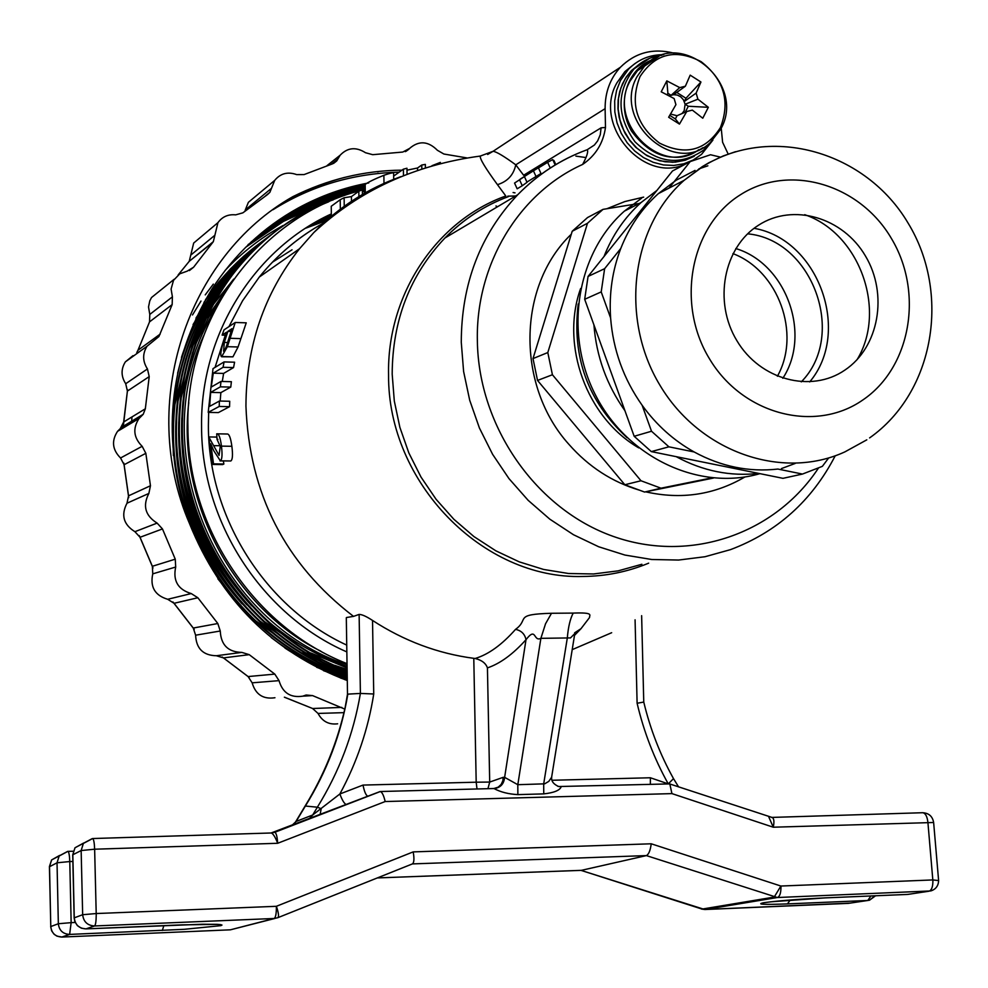 <?xml version="1.0" encoding="UTF-8"?>
<svg xmlns="http://www.w3.org/2000/svg" width="988" height="988" viewBox="0 0 988 988"><rect width="100%" height="100%" fill="white"/><g stroke="black" fill="none" stroke-linecap="round" stroke-linejoin="round"><path stroke-width="1.48" d="M495.976 205.949L497.495 206.764M507.795 196.143L515.613 195.994M487.652 154.474L493.086 151.3C496.421 151.695 503.979 156.203 515.773 164.823L523.615 175.247L601.087 127.835L605.483 127.452L605.113 108.655C605.039 92.329 610.127 78.534 620.39 67.27C635.296 52.549 653.154 47.856 673.989 53.167M605.483 127.452C603.26 143.174 595.641 155.499 582.624 164.44C586.872 156.573 588.428 151.658 587.267 149.707L586.687 149.917C560.641 159.439 537.657 174.382 517.749 194.722C537.818 174.296 560.999 159.29 587.267 149.694L594.381 145.038L597.654 140.889L600.284 134.689L601.087 127.835M728.218 154.14L722.611 142.284L721.228 128.181M373.736 693.996L360.398 693.428L359.126 614.413C362.003 614.437 366.474 616.45 372.525 620.439L373.736 693.996C368.215 729.095 356.927 762.415 339.872 793.981L363.016 785.077L476.191 782.2L473.783 658.329L475.142 658.49C488.405 654.525 501.867 644.818 515.538 629.368C529.852 619.081 512.846 614.388 551.514 613.276L573.213 613.091C594.677 612.251 589.095 615.351 589.564 617.5L581.006 628.677L574.831 635.037M648.659 563.16C627.738 571.854 605.78 576.288 582.772 576.461C483.009 579.61 387.642 482.65 388.568 374.897C386.79 294.696 436.461 220.645 505.819 195.994L497.458 184.657C485.194 167.886 479.489 158.339 480.316 156.055L480.786 156.03M359.126 614.413L353.531 616.389C285.124 563.864 249.248 493.79 245.938 406.154C246.21 346.208 264.068 293.732 299.525 248.741L313.814 232.563C338.921 206.961 367.993 188.313 401.029 176.605M473.783 658.329C437.808 653.562 404.055 640.928 372.525 620.439M507.98 196.76L507.956 196.76C484.132 205.677 463.113 219.435 444.909 238.022C410.008 274.948 392.434 320.322 392.187 374.131L394.298 400.967L399.893 427.409L408.847 452.949L421.012 477.081L436.116 499.335L453.875 519.28L473.919 536.558L495.865 550.835L519.256 561.863L543.647 569.459L568.569 573.509L593.566 573.966L618.142 570.854L641.891 564.272M221.868 356.767L232.933 356.841L238.059 346.986L246.247 322.829L235.243 322.483L224.004 329.881L222.115 335.117L226.573 332.203L223.115 342.922C220.695 351.246 220.188 355.853 221.596 356.754L227.401 346.677L235.243 322.483M222.275 381.479L223.621 373.415L233.551 367.573L234.601 362.201L224.078 361.917L213.013 368.635L208.209 412.379L219.213 406.451L219.398 401.042L209.654 406.364L210.654 392.397L220.398 386.839L220.991 381.442L211.234 387.074L213.285 373.155L223.066 367.301L224.078 361.917M220.151 401.054L220.867 392.631L230.772 387.086L231.39 381.701L220.991 381.442M208.209 412.379L218.373 412.589L229.549 406.673L229.735 401.264L219.398 401.042M217.928 439.327L217.014 439.302L220.262 446.465L219.052 455.406L208.814 437.042L212.259 464.446L222.584 464.595L223.881 464.014L223.325 460.951M219.991 460.902L230.797 460.976C232.588 459.803 232.946 454.912 231.871 446.292C230.772 438.376 229.327 434.288 227.549 434.016L216.705 433.818L217.014 439.302M346.306 617.71L347.504 694.169L346.306 617.71M353.531 616.389L346.64 617.488M346.837 651.907C261.993 615.079 201.293 521.886 201.577 426.396C200.231 335.018 253.842 249.396 331.338 213.914M360.311 190.635C261.19 216.014 185.164 316.37 187.918 427.409C188.103 528.938 255.349 627.923 347.023 663.652M364.251 189.597L362.386 190.079M364.251 189.214C310.22 202.503 266.278 231.081 232.439 274.923C199.107 320.013 182.422 371.167 182.372 428.36C182.447 532.964 251.557 635.074 347.134 670.58M347.134 671C251.211 635.79 181.755 533.557 181.668 428.73C181.73 371.599 198.403 320.52 231.686 275.479C264.846 232.476 307.848 204.146 360.694 190.486M328.757 201.787C288.545 217.916 255.361 243.097 229.204 277.307C196.032 322.174 179.421 373.069 179.359 429.978C179.421 535.521 250.1 638.186 347.159 672.371M347.159 672.779C249.766 638.89 178.729 536.114 178.667 430.336C178.729 373.501 195.328 322.681 228.463 277.863C242.134 259.93 257.856 244.407 275.652 231.278M272.614 233.563C255.065 246.58 239.516 261.944 226.005 279.666C192.981 324.323 176.444 374.958 176.383 431.558C176.42 538.052 248.68 641.249 347.183 674.075M347.183 674.458C248.359 641.941 175.741 538.633 175.703 431.929C175.765 375.378 192.29 324.817 225.276 280.209C238.874 262.376 254.534 246.926 272.231 233.86M269.23 236.12C251.755 249.075 236.293 264.376 222.831 282.012C189.968 326.448 173.505 376.823 173.443 433.139C173.443 540.547 247.309 644.262 347.208 675.693M347.208 676.051C247 644.942 172.764 541.115 172.764 433.497C172.826 377.243 189.276 326.929 222.115 282.543C236.083 264.228 252.236 248.433 270.564 235.156M271.243 637.593C294.362 655.279 319.704 668.493 347.233 677.212M347.233 677.558C325.213 670.704 304.44 660.861 284.939 648.029M265.871 238.651C248.482 251.545 233.094 266.772 219.707 284.322C199.86 310.504 185.818 340.144 177.605 373.229M181.471 357.409C190.079 330.622 202.577 306.441 218.99 284.853C232.464 267.192 247.963 251.891 265.488 238.948M316.679 667.308L347.257 678.657M347.257 678.978L323.459 670.654M262.549 241.158C245.246 254.002 229.932 269.144 216.607 286.606L193.068 324.57M195.957 318.124L215.89 287.138C229.302 269.563 244.728 254.336 262.178 241.455M340.699 678.089L347.27 680.016M347.282 680.312L344.664 679.583M238.059 346.986L227.401 346.677M232.933 356.841L222.399 356.545M225.548 335.216L222.115 335.117M233.551 367.573L223.066 367.301M223.621 373.415L213.285 373.155M230.772 387.086L220.398 386.839M220.867 392.631L210.654 392.397M229.549 406.673L219.213 406.451M223.881 464.014L213.532 463.866L210.728 443.773L213.766 450.738L220.349 460.816C222.115 459.655 222.485 454.752 221.448 446.119C220.398 438.19 218.99 434.09 217.237 433.831M212.259 464.446L213.532 463.866M231.871 446.292L221.448 446.119M230.797 460.976L220.349 460.816M440.389 163.378L440.364 162.403L431.978 165.688M393.669 176.086L403.376 169.17L406.97 168.232L407.044 174.172M403.462 175.605L403.376 169.17M406.994 170.183L417.529 167.997L421.765 165.021L425.346 164.403L425.396 167.688M417.566 170.282L417.529 167.997M421.827 168.837L421.765 165.021M383.986 183.385L383.887 175.284C390.692 172.949 393.94 172.307 393.632 173.345L393.706 179.322M365.288 192.821L365.177 184.435C368.03 182.224 374.267 179.174 383.887 175.284M364.3 193.376L364.202 185.299L365.177 184.435M362.398 192.005L364.263 190.659M362.423 194.451L362.374 189.832L358.829 191.227L358.891 196.563M340.329 209.16L340.218 199.7L344.133 197.748L351.432 196.587L358.829 191.227M344.232 206.282L344.133 197.748M331.363 216.261L331.252 206.257L340.218 199.7M351.493 201.268L351.432 196.587M611.671 632.715L572.484 649.524M637.112 703.246L643.768 702.073C650.252 729.169 660.169 754.684 673.507 778.63L668.271 783.892C654.204 758.673 643.818 731.799 637.112 703.246L635.074 619.809M650.351 784.41L650.388 777.766L668.271 783.892M524.418 176.58L527.024 182.323L522.257 185.732L517.156 188.807L514.55 183.064L524.418 176.58L514.55 183.064M536.052 176.568L533.446 170.825L538.386 167.787L540.979 173.493L526.913 182.076M545.215 171.381L545.882 170.986M550.785 167.738L550.242 168.034L547.648 162.316L538.448 167.935M555.17 164.947L552.737 159.599L547.648 162.316M555.799 164.576L553.922 160.451L553.255 160.735M520.108 179.211L533.446 170.825M522.257 185.732L519.639 179.964M513.105 192.524L515.007 192.858M205.529 299.636L218.607 282.185L230.612 268.748L243.567 256.337L257.399 245.036M585.946 157.574L575.881 156.104M295.783 821.584L312.69 814.989L317.358 807.208C339.23 771.838 353.581 733.911 360.398 693.428L347.838 694.132C341.107 733.936 326.966 771.22 305.403 805.986L296.128 821.448L291.559 825.746M515.538 629.368C521.306 630.566 524.801 634 526.011 639.681C512.994 654.204 500.138 663.603 487.43 667.9L489.702 782.064L476.191 782.2L477.006 788.98M363.016 785.077C364.325 791.586 365.906 795.303 367.758 796.205L307.7 819.509M320.087 814.692L321.186 808.703L317.358 807.208L305.119 806.01L295.696 821.72L292.72 825.128L309.244 818.719L312.69 814.989L339.872 793.981C342.194 800.231 344.318 803.75 346.245 804.528L346.393 804.528M580.981 870.366L704.703 909.503M580.969 870.354L702.098 909.084L774.197 897.079L780.89 886.038L932.82 879.938L927.893 822.201C927.176 816.421 925.472 813.248 922.792 812.716M771.48 817.447L771.974 817.409C773.987 818.163 774.431 821.436 773.283 827.215L671.939 793.611L385.172 801.54C383.789 795.575 382.183 792.24 380.343 791.524L274.837 832.267C276.294 833.057 277.245 836.737 277.677 843.283L94.638 849.211L81.164 850.545L83.363 843.431L92.662 838.54C93.737 839.281 94.391 842.838 94.638 849.211L96.207 913.542L276.356 906.305L413.194 851.891C414.38 858.658 414.12 862.672 412.416 863.907L646.374 855.596C648.77 854.361 650.376 850.421 651.216 843.789L780.89 886.038L780.965 887.36C780.903 893.263 779.717 896.647 777.395 897.524L646.374 855.596L581.389 870.342L377.367 877.912M848.47 903.353L867.785 900.476L787.448 903.897C763.576 904.773 755.709 904.378 763.872 902.711C777.828 900.772 798.329 899.166 825.375 897.87L907.799 894.412L928.967 891.213C931.536 890.349 932.845 887.014 932.894 881.234L932.82 879.938L938.6 880.567M907.342 894.436L909.553 894.152M50.684 926.67L51.611 930.795L54.093 934.265L56.958 936.142L61.886 937.044L230.414 929.819L274.182 918.482L94.539 925.966C87.487 925.546 83.523 921.804 82.659 914.715L96.207 913.542L96.231 914.974C96.157 921.421 95.601 925.077 94.539 925.966L85.944 928.881L202.379 924.237L216.743 924.323L220.608 924.62L222.004 925.064L220.892 925.645L184.299 929.313L69.642 934.413L61.762 937.056L230.414 929.819L275.084 918.408M92.341 838.565L75.002 847.766L72.717 854.855L74.149 917.889L82.659 914.715L81.152 850.545L72.828 854.768L74.261 917.827C75.137 924.805 79.028 928.473 85.944 928.881L81.436 928.214L77.422 925.657L74.853 921.668L74.149 917.976M59.601 855.423L51.611 859.943L49.524 866.6L50.783 926.546L58.341 923.743L57.032 862.796L49.425 866.772M938.563 879.987L933.635 822.498L773.283 827.215L768.788 816.94M671.939 793.611L669.827 783.978L668.962 783.953M494.099 788.597C500.558 792.092 508.487 794.105 517.873 794.624L517.811 784.694L544.672 783.83L548.797 781.372L551.625 777.235L574.794 633.567L570.496 637.915L540.881 638.334L517.811 784.694L504.633 777.346C503.942 784.015 500.434 787.757 494.099 788.597L493.37 788.585M573.213 613.091C570.2 618.71 568.236 627.022 567.31 638.026L543.684 783.941L543.758 793.883C553.91 792.784 559.727 790.437 561.196 786.819L557.812 786.3M380.108 791.536L270.996 833.02M385.172 801.54L277.677 843.283C275.356 837.231 273.231 833.798 271.329 832.983L92.662 838.54M276.85 907.688C278.702 913.542 278.999 916.876 277.739 917.716L274.182 918.482C275.59 917.605 276.331 914.011 276.393 907.713L276.356 906.305L276.85 907.688M938.6 880.641C938.378 885.915 935.772 889.348 930.758 890.941L777.395 897.524L705.123 909.491L850.545 903.081M870.91 895.968L867.785 900.476L869.502 900.216L875.553 895.77M874.862 895.807L869.502 900.216M72.717 854.978L75.002 847.766L83.671 843.023M67.777 851.409L59.144 856.028L57.032 862.796L69.778 861.548C69.555 855.46 68.95 852.076 67.974 851.372L67.777 851.409M72.865 861.45L69.778 861.548L71.148 922.644L58.341 923.743C59.157 930.461 62.923 934.018 69.629 934.413L71.148 922.644L75.199 922.483M61.886 937.044C55.303 936.661 51.611 933.178 50.783 926.596L49.425 866.562L51.611 859.943L67.666 851.397M494.914 788.424L498.162 787.189L501.138 784.46L502.867 780.705L503.164 777.346L489.702 782.064L487.949 788.683M475.142 658.49C481.724 660.095 485.824 663.232 487.43 667.9M574.954 633.987L574.646 632.826L581.006 628.677M503.164 777.346L504.633 777.346L526.011 639.681C536.496 626.083 533.298 642.101 540.881 638.334L545.549 623.761L551.514 613.276M227.882 331.351L231.995 328.671L228.438 339.711C226.721 346.072 225.116 349.925 223.609 351.246L224.313 342.428L227.882 331.351L231.044 331.449M227.598 342.527L224.313 342.428M497.458 184.657C507.511 181.545 513.612 174.938 515.773 164.823L605.113 108.655M259.264 243.641C242.035 256.423 226.795 271.49 213.532 288.867L203.948 302.464M328.671 219.744L305.539 228.253M233.711 279.085L213.025 304.872M210.777 308.207L202.417 321.903M199.638 327.003L189.276 349.456M185.88 358.533L174.728 405.352M172.764 429.558L173.357 455.505M217.842 578.783L237.244 602.841M254.571 619.933L293.683 648.264M302.204 652.969L324.805 663.319M330.264 665.393L345.59 670.395M331.375 217.446L310.775 224.968M229.735 284.803L205.8 319.161M203.009 324.237L192.598 346.566M189.177 355.594L177.865 401.918M175.728 425.655C174.172 493.358 196.279 552.761 242.035 603.878M259.189 620.526L298.104 648.375M306.613 653.019L329.165 663.244M334.611 665.295L347.109 669.432M331.363 216.014L317.222 221.189M224.029 293.683L208.53 317.593L195.957 343.651M192.512 352.617L181.026 398.473M178.742 421.777C176.58 491.555 199.292 552.588 246.864 604.878M263.845 621.094L302.575 648.474M311.059 653.056L347.084 667.937M331.351 214.631L325.632 216.705M215.742 308.392C199.662 334.92 189.153 363.794 184.237 395.002M181.804 417.912C179.026 489.776 202.33 552.416 251.718 605.842M268.538 621.65C291.892 641.545 318.062 656.44 347.06 666.344M203.59 335.858C147.323 458.444 219.459 623.169 347.035 664.677M188.77 402.672C176.753 500.484 233.341 607.904 320.841 651.203M681.992 113.583L684.153 110.804L685.129 104.246L688.29 106.259L685.289 112.15M670.556 114.04L677.027 115.72L675.384 118.943L679.46 124.093L686.734 111.52L692.341 110.113L702.777 118.227L708.334 107.309L697.911 99.183L696.132 93.107L700.937 82.016L685.956 98.269L684.314 101.468L696.132 93.107M701.134 61.676C675.656 48.523 655.291 53.476 640.039 76.558C629.702 102.913 636.186 125.093 659.49 143.075C685.24 155.943 705.543 150.793 720.4 127.625C730.453 101.554 724.031 79.571 701.134 61.676M648.634 62.405L637.495 70.667L630.171 80.905C606.089 122.203 662.009 177.778 698.775 149.707M679.46 124.093L668.641 117.251L675.928 104.654L674.137 98.553L661.207 91.81L666.826 80.88L667.888 93.292L671.074 95.317L669.629 96.071M700.937 82.016L690.192 75.15L685.363 86.228L679.744 87.611L666.826 80.88M685.363 86.228L673.631 94.675L671.074 95.317L679.744 87.611M686.734 111.52L677.027 115.72M669.765 115.374L675.384 118.943M667.888 93.292L667.135 94.762M697.911 99.183L685.129 104.246L683.375 99.714L680.707 96.812L677.311 95.058L673.631 94.675M685.956 98.269L676.768 92.415M708.334 107.309L688.29 106.259M635.025 63.516L624.935 71.556L616.957 82.77C591.837 125.735 645.559 186.139 687.636 162.946M663.763 54.698C649.906 54.575 638.149 59.416 628.491 69.222L620.489 80.473L616.598 90.316L614.684 100.949L614.832 111.953L617.043 122.87L621.217 133.294L627.182 142.803L634.716 151.003L643.509 157.586L653.216 162.304L663.43 164.947L673.779 165.453L683.832 163.786L693.206 160.044L701.542 154.35L712.879 140.135M690.353 161.538L691.205 161.044M578.227 304.032C571.731 356.989 587.971 401.523 626.985 437.622M580.623 288.508C560.184 345.405 586.699 417.813 638.767 447.885M711.755 477.883L660.997 488.196L640.99 480.761L552.416 374.748L547.809 352.555L587.49 223.263L603.026 209.37L639.347 203.429M713.484 478.044L644.571 492.049L624.836 484.75L537.534 380.442L533.001 358.582L572.2 231.266L587.539 217.558L603.026 209.37M644.571 492.049L660.997 488.196M624.836 484.75L640.99 480.761M537.534 380.442L552.416 374.748M533.001 358.582L547.809 352.555M572.2 231.266L587.49 223.263M758.475 225.239C723.512 247.247 713.126 301.748 736.9 340.712C760.167 380.01 811.062 393.434 844.851 370.105C878.999 347.344 888.385 294.177 865.426 255.954C842.962 217.409 793.092 202.651 758.475 225.239M695.046 170.405L676.138 180.236L658.391 193.599C641.854 208.48 629.307 226.771 620.785 248.457C612.375 270.416 608.979 293.572 610.609 317.938C613.128 349.987 623.638 379.096 642.138 405.278C656.415 425.001 673.754 440.574 694.169 451.973C721.129 466.608 749.028 472.301 777.877 469.053L802.466 474.067L822.374 466.348L828.66 457.95M759.933 473.66C699.665 491.221 628.207 458.271 596.023 396.077C563.493 334.105 576.239 253.57 624.367 211.148L641.62 198.18M795.216 463.434L781.446 468.584M758.735 473.413C730.28 476.611 702.777 471.029 676.212 456.666L782.978 478.328L802.466 474.067M624.959 410.761C606.743 385.024 596.394 356.396 593.924 324.879L634.173 436.288L651.314 451.602L676.212 456.666M604.001 256.534C612.412 235.193 624.787 217.187 641.101 202.515L656.921 190.425L588.058 276.442L584.686 299.29L593.924 324.879M620.785 248.457L604.619 268.687L601.21 291.905L610.609 317.938M642.138 405.278L651.512 431.237L668.913 446.823L694.169 451.973M720.635 157.178L710.52 154.746L690.204 161.587L672.482 170.986L656.921 190.425M651.512 431.237L634.173 436.288M601.21 291.905L584.686 299.29M668.913 446.823L651.314 451.602M604.619 268.687L588.058 276.442M690.204 161.587L669 188.128M707.865 165.811L698.812 168.899M735.801 248.544C786.238 263.66 811.741 334.253 782.829 378.281C811.741 334.253 786.238 263.66 735.801 248.544M747.632 233.823C812.679 239.751 847.222 335.475 801.268 381.874M732.935 253.62C778.458 270.749 801.268 333.845 777.395 376.255M809.703 381.911C851.817 332.03 818.41 239.417 754.066 228.314M857.09 359.657C887.249 310.195 859.523 233.205 804.701 214.68M283.025 225.536C261.487 237.268 242.184 252.236 225.103 270.44M213.322 284.112L205.232 294.881M200.996 301.068L192.499 314.95M245.666 247.296L283.408 221.423L312.134 208.159M344.046 712.644L318.037 713.435C322.335 721.425 328.868 724.883 337.649 723.809M324.237 202.454L284.779 219.571L250.532 242.628M344.083 194.858L319.42 202.417L295.758 212.692L288.088 216.73L252.039 241.22M248.062 244.604L289.546 216.483L312.48 205.899L332.734 198.946M364.239 188.436C338.785 192.796 314.517 201.268 291.423 213.865L253.583 239.825M251.162 241.912L289.657 215.384C311.257 203.602 333.833 195.439 357.384 190.906M364.214 186.102C339.971 190.659 316.827 198.946 294.782 210.975L274.343 223.609L255.151 238.417M254.299 239.17L292.979 212.531C315.678 200.156 339.427 191.771 364.226 187.35M368.722 182.928C344.083 187.461 320.581 195.834 298.191 208.048C263.203 227.364 234.378 254.484 211.716 289.41C167.985 361.88 160.575 439.907 189.474 523.479C220.448 600.074 273.046 652.426 347.282 680.534M255.88 237.775L275.417 222.609L296.326 209.654C317.951 197.835 340.662 189.622 364.461 185.003M466.731 157.882L443.871 154.017L437.4 150.287C428.15 141.012 418.875 140.395 409.588 148.422L402.771 152.053L372.711 154.684L365.511 152.732C356.001 146.681 347.554 147.508 340.144 155.215L336.71 160.945L332.487 163.847L304.094 174.58L296.635 174.592C287.755 171.467 280.444 173.406 274.689 180.396L269.885 192.314L267.55 194.537L242.863 212.84L235.65 214.865C228.179 214.124 222.275 216.718 217.94 222.646L213.334 241.652L193.599 267.217L187.152 271.169L179.779 273.812L173.518 280.345L171.097 289.052L172.406 296.845L172.159 304.588L158.92 336.538L147.064 346.208C142.408 353.704 142.531 361.287 147.447 368.956L149.213 376.613L145.335 408.797L143.211 414.293L138.999 418.541C132.553 428.471 133.602 437.721 142.149 446.304L145.841 453.319L150.46 485.75L148.867 493.432C142.47 505.77 145.224 515.662 157.117 523.109L162.464 528.926L175.259 559.171L175.703 567.038C172.777 580.709 177.951 589.552 191.24 593.566L197.847 597.752L217.829 623.527L220.262 631.011C220.954 644.979 228.154 652.117 241.85 652.401L249.223 654.661L274.812 674.112L279.036 680.646C282.605 692.81 290.497 697.985 302.711 696.182L306.132 695.021L312.579 695.601L344.824 709.1M189.474 523.479C137.628 403.326 187.498 256.077 292.819 196.674C327.621 179.322 364.004 170.492 401.98 170.158M136.85 353.581L137.32 352.197M212.704 242.468L189.498 261.104M318.037 713.435L312.603 708.507L341.811 707.408M279.036 680.646L252.15 682.832C255.571 694.502 263.166 699.479 274.948 697.738M252.15 682.832L248.099 676.558L274.812 674.112M220.262 631.011L195.612 635.198C196.254 648.61 203.182 655.452 216.372 655.736L241.85 652.401M249.223 654.661L223.473 657.897L216.372 655.736M195.612 635.198L193.265 628.035L217.829 623.527M175.703 567.038L152.77 573.843C149.941 586.958 154.906 595.443 167.701 599.284L191.24 593.566M197.847 597.752L174.061 603.298L167.701 599.284M152.77 573.843L152.35 566.285L175.259 559.171M148.867 493.432L126.995 503.213C120.832 515.057 123.475 524.554 134.911 531.692L157.117 523.109M162.464 528.926L140.049 537.274L134.911 531.692M126.995 503.213L128.539 495.84L150.46 485.75M141.803 415.701L120.252 428.619L117.547 431.336C111.335 440.883 112.348 449.762 120.561 457.987L142.149 446.304M145.841 453.319L124.105 464.718L120.561 457.987M120.252 428.619L123.661 421.987L145.335 408.797M132.972 355.668L125.353 361.88C120.882 369.092 120.993 376.379 125.711 383.727L147.447 368.956M149.213 376.613L127.403 391.087L125.711 383.727M136.776 352.58L137.974 350.258L160.167 334.117M159.834 290.83L151.522 297.524L149.793 300.834L148.521 306.947L149.781 314.443L172.406 296.845M172.159 304.588L149.534 321.878L149.781 314.443M200.947 236.935L193.673 243.06L190.746 255.139L214.915 235.218M178.124 274.973L189.227 261.326L190.746 255.139M254.904 196.884L248.383 202.318L245.308 209.913L271.515 188.288M245.061 211.024L245.308 209.913M313.776 207.542L320.828 205.059M279.826 204.911C299.784 192.784 321.31 183.62 344.404 177.445M272.972 209.74C310.998 185.917 353.062 173.382 399.177 172.159M582.624 164.44C519.083 192.932 475.574 264.327 477.365 340.922C478.513 427.051 536.509 509.487 613.425 536.459C690.34 563.716 775.457 533.742 818.632 467.793M835.218 455.789C811.926 500.817 777.025 532.1 730.49 549.637L705.024 556.726L678.62 560.048L651.759 559.504L624.947 555.058L598.679 546.759L573.46 534.718L549.797 519.157L528.148 500.323L508.956 478.587L492.617 454.344L479.439 428.063L469.708 400.264L463.607 371.488L461.273 342.305C461.408 283.803 480.242 234.601 517.749 194.722L444.909 238.022C463.273 219.336 484.466 205.516 508.499 196.563M326.744 221.312C300.735 235.144 278.246 253.731 259.264 277.085L242.579 300.76L228.944 326.62M225.301 335.204L215.051 367.388M208.653 412.391L208.394 425.544C208.184 517.638 265.55 607.731 346.726 645.09M240.702 338.612L229.932 338.291M220.163 445.749L213.84 445.637M552.057 780.261L650.388 777.766M412.416 863.907L277.887 917.667M770.381 901.846L825.375 897.87M68.049 851.397L73.248 851.236L67.974 851.372M413.194 851.891L651.216 843.789M560.48 786.806L561.196 786.819M543.758 793.883L517.873 794.624M790.252 899.994L787.448 903.897M162.316 930.474L163.86 925.62M274.528 832.304L271.428 833.008M347.504 694.169L345.145 707.544C337.34 742.383 324.002 775.21 305.119 806.01L305.033 806.159M659.07 56.304L644.522 66.122L637.174 76.434C611.597 120.437 674.656 177.124 710.137 142.704L720.499 129.366M652.389 59.712C626.516 69.086 615.956 104.777 631.505 131.083C652.5 158.957 676.323 164.502 702.987 147.681M649.524 58.354L634.111 68.839C616.376 91.835 616.685 116.164 635.025 141.815C657.465 163.428 680.374 166.169 703.74 150.015L711.335 141.642M640.804 63.109L631.418 70.593L625.243 78.682L620.859 88.08L618.476 98.392L618.167 109.199L619.982 120.005L623.811 130.379L629.517 139.864L636.84 148.052L645.473 154.61L655.032 159.253L665.122 161.785L675.31 162.118L685.166 160.241L694.268 156.252M695.466 481.193L712.817 477.982M866.809 439.833L844.851 451.899C782.125 480.711 699.64 452.109 659.935 385.234C619.698 318.704 630.999 227.178 684.128 180.322L702.233 166.676L709.014 162.674L723.191 155.956L735.504 151.695M740.333 194.821C690.575 225.758 675.533 303.378 709.47 358.792C742.68 414.701 815.075 433.312 862.709 400.054C910.85 367.598 923.854 292.658 891.559 238.726C859.968 184.336 789.622 163.045 740.333 194.821M292.028 249.791L272.317 262.277M250.297 242.838L284.371 219.916L322.693 203.133M189.4 270.576L193.599 267.217M149.534 321.878L137.974 350.258M127.403 391.087L123.661 421.987M124.105 464.718L128.539 495.84M140.049 537.274L152.35 566.285M174.061 603.298L193.265 628.035M223.473 657.897L248.099 676.558M312.579 695.601L302.797 696.157M284.482 697.195L312.603 708.507M131.602 421.814L131.997 416.911M325.089 202.342L333.166 199.909M331.264 164.23L337.859 159.019M405.71 151.46L409.156 148.929M620.39 67.27L493.086 151.3L480.316 156.055C414.552 164.959 359.052 190.462 313.814 232.563M299.525 248.741L259.264 277.085C277.492 254.608 298.994 236.552 323.78 222.893M232.439 274.923L231.698 275.467M229.204 277.307L228.463 277.85M226.005 279.666L225.276 280.209M222.843 282L222.115 282.531M219.707 284.309L218.99 284.84M216.607 286.606L215.89 287.125M216.878 437.079L209.258 436.943M581.055 870.366L377.33 877.937M848.519 903.365L704.815 909.516M825.326 897.882L907.404 894.436M85.919 928.893L181.52 924.879M922.866 812.716L771.974 817.409M771.961 817.409L669.827 783.978M669.481 783.904L558.64 786.534C553.391 784.163 551.082 780.977 551.712 776.976M494.333 788.498L498.162 787.189L493.827 788.535L380.343 791.524M933.635 822.498C932.536 816.298 928.831 813.038 922.545 812.729M701.443 909.034L704.913 909.516M181.693 924.867L217.706 924.36M643.756 702.073L641.632 615.672M673.594 778.766L678.571 786.893M587.267 149.694L594.381 145.038M637.495 70.667L644.522 66.122C679.349 26.886 746.755 83.054 720.87 128.897M710.137 142.704L720.721 129.181M624.935 71.556L628.491 69.222M661.886 55.266C651.043 56.501 641.78 61.034 634.111 68.839L631.418 70.593L626.367 76.866L622.415 83.992L619.649 91.798L618.155 100.084L617.969 108.618L619.106 117.177L621.526 125.538L625.169 133.479L629.936 140.778L635.803 147.36L646.992 155.696L659.626 160.785L672.803 162.279L685.61 160.105M703.74 150.015L711.459 141.519M639.656 490.233C612.276 482.095 588.712 466.818 568.965 444.415C516.032 385.9 517.169 286.026 571.286 234.218M606.842 208.752L624.848 201.552L643.67 197.118M645.67 491.826C681.177 499.829 714.262 494.877 744.903 476.982M658.391 193.599L684.128 180.322L703.32 166.206C771.986 123.871 866.18 152.263 907.984 222.918C950.888 292.905 934.734 392.051 869.601 437.906M624.367 211.148L641.101 202.515M313.332 708.791L284.359 697.207M249.124 677.36L222.263 657.02M194.241 629.381L172.925 601.939M152.992 568.001L139.271 535.607M128.724 497.606L123.821 463.051M123.253 426.816L127.551 389.778M136.776 353.642L137.233 352.259M137.591 351.197L149.818 321.199M117.547 431.336L138.999 418.541M125.353 361.88L147.064 346.208M151.522 297.524L174.197 279.246M193.673 243.06L217.94 222.646M248.383 202.318L274.689 180.396M327.003 165.626L340.144 155.215M405.191 151.646L409.588 148.422M143.211 414.293L121.61 427.261M213.334 241.652L189.227 261.326M269.885 192.314L265.599 195.834M336.71 160.945L333.536 163.44M408.946 149.188L406.019 151.325M378.515 171.467L377.861 171.937"/></g></svg>
